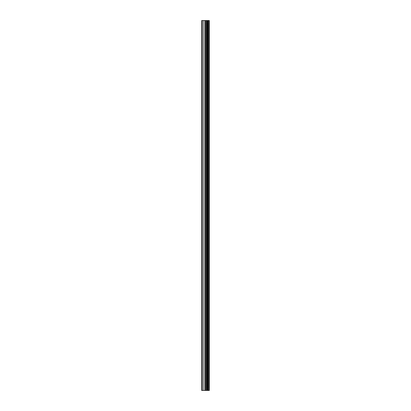<?xml version="1.0" encoding="UTF-8"?>
<svg xmlns="http://www.w3.org/2000/svg" width="411" height="411" viewBox="0 0 411 411"><rect width="100%" height="100%" fill="white"/><g stroke="black" fill="none" stroke-linecap="round" stroke-linejoin="round"><path stroke-width="0.62" d="M205.752 390.45L209.307 390.45L209.307 20.55L201.693 20.55L201.693 390.45L205.752 390.45L205.752 20.55M209.055 390.45L209.055 20.55M208.29 390.45L208.29 20.55M207.647 390.45L207.647 20.55M207.165 390.45L207.165 20.55M206.522 390.45L206.522 20.55M205.603 390.45L205.603 20.55M204.796 390.45L204.796 20.55M203.193 390.45L203.193 20.55M201.991 390.45L201.991 20.55"/></g></svg>
